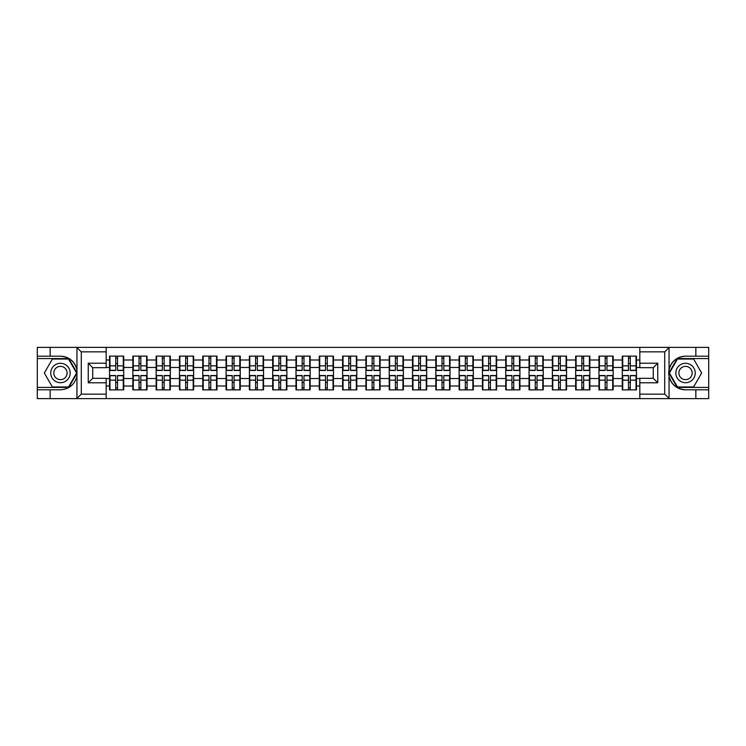 <?xml version="1.0" encoding="UTF-8"?>
<svg xmlns="http://www.w3.org/2000/svg" width="746" height="746" viewBox="0 0 746 746"><rect width="100%" height="100%" fill="white"/><g stroke="black" fill="none" stroke-linecap="round" stroke-linejoin="round"><path stroke-width="1.12" d="M664.182 398.625L708.7 398.625L708.7 358.584L677.219 358.584L668.892 373L677.219 387.416L708.7 387.416M106.174 398.625L639.826 398.625L639.826 378.306L653.272 378.306L653.272 367.694L639.826 367.694L639.826 347.375L106.174 347.375L106.174 367.694L92.728 367.694L92.728 378.306L106.174 378.306L106.174 398.625L76.679 398.625L81.295 394.14L106.174 394.14M76.679 398.625L37.3 398.625L37.3 389.804L50.15 389.804L50.15 398.625L81.818 398.625M639.826 360.001L636.469 360.001L636.469 356.122L622.276 356.122L622.276 367.47L613.156 367.47L613.156 378.53L622.276 378.53L622.276 367.47M639.826 385.999L636.469 385.999L636.469 389.878L622.276 389.878L622.276 385.999L613.156 385.999L613.156 389.878L598.963 389.878L598.963 385.999L589.853 385.999L589.853 389.878L575.66 389.878L575.66 385.999L566.55 385.999L566.55 389.878L552.357 389.878L552.357 385.999L543.237 385.999L543.237 389.878L529.045 389.878L529.045 385.999L519.934 385.999L519.934 389.878L505.741 389.878L505.741 385.999L496.631 385.999L496.631 389.878L482.438 389.878L482.438 385.999L473.318 385.999L473.318 389.878L459.126 389.878L459.126 385.999L450.015 385.999L450.015 389.878L435.823 389.878L435.823 385.999L426.712 385.999L426.712 389.878L412.519 389.878L412.519 385.999L403.4 385.999L403.4 389.878L389.207 389.878L389.207 385.999L380.096 385.999L380.096 389.878L365.904 389.878L365.904 385.999L356.793 385.999L356.793 389.878L342.6 389.878L342.6 385.999L333.481 385.999L333.481 389.878L319.288 389.878L319.288 385.999L310.177 385.999L310.177 389.878L295.985 389.878L295.985 385.999L286.874 385.999L286.874 389.878L272.682 389.878L272.682 385.999L263.562 385.999L263.562 389.878L249.369 389.878L249.369 385.999L240.259 385.999L240.259 389.878L226.066 389.878L226.066 385.999L216.955 385.999L216.955 389.878L202.763 389.878L202.763 385.999L193.643 385.999L193.643 389.878L179.45 389.878L179.45 385.999L170.34 385.999L170.34 389.878L156.147 389.878L156.147 385.999L147.037 385.999L147.037 389.878L132.844 389.878L132.844 385.999L123.724 385.999L123.724 389.878L109.531 389.878L109.531 385.999L106.174 385.999M106.174 360.001L109.531 360.001L109.531 367.47L106.174 367.47M622.276 360.001L613.156 360.001L613.156 356.122L598.963 356.122L598.963 360.001L589.853 360.001L589.853 356.122L575.66 356.122L575.66 360.001L566.55 360.001L566.55 356.122L552.357 356.122L552.357 360.001L543.237 360.001L543.237 356.122L529.045 356.122L529.045 360.001L519.934 360.001L519.934 356.122L505.741 356.122L505.741 360.001L496.631 360.001L496.631 356.122L482.438 356.122L482.438 360.001L473.318 360.001L473.318 356.122L459.126 356.122L459.126 360.001L450.015 360.001L450.015 356.122L435.823 356.122L435.823 360.001L426.712 360.001L426.712 356.122L412.519 356.122L412.519 360.001L403.4 360.001L403.4 356.122L389.207 356.122L389.207 360.001L380.096 360.001L380.096 356.122L365.904 356.122L365.904 360.001L356.793 360.001L356.793 356.122L342.6 356.122L342.6 360.001L333.481 360.001L333.481 356.122L319.288 356.122L319.288 360.001L310.177 360.001L310.177 356.122L295.985 356.122L295.985 360.001L286.874 360.001L286.874 356.122L272.682 356.122L272.682 360.001L263.562 360.001L263.562 356.122L249.369 356.122L249.369 360.001L240.259 360.001L240.259 356.122L226.066 356.122L226.066 360.001L216.955 360.001L216.955 356.122L202.763 356.122L202.763 360.001L193.643 360.001L193.643 356.122L179.45 356.122L179.45 360.001L170.34 360.001L170.34 356.122L156.147 356.122L156.147 360.001L147.037 360.001L147.037 356.122L132.844 356.122L132.844 360.001L123.724 360.001L123.724 356.122L109.531 356.122L109.531 360.001M622.276 378.53L622.276 385.999M613.156 378.53L613.156 385.999M613.156 360.001L613.156 367.47M589.853 378.53L598.963 378.53L598.963 367.47L589.853 367.47L589.853 385.999M598.963 378.53L598.963 385.999M598.963 360.001L598.963 367.47M589.853 360.001L589.853 367.47M566.55 378.53L575.66 378.53L575.66 367.47L566.55 367.47L566.55 385.999M575.66 378.53L575.66 385.999M575.66 360.001L575.66 367.47M566.55 360.001L566.55 367.47M543.237 378.53L552.357 378.53L552.357 367.47L543.237 367.47L543.237 385.999M552.357 378.53L552.357 385.999M552.357 360.001L552.357 367.47M543.237 360.001L543.237 367.47M519.934 378.53L529.045 378.53L529.045 367.47L519.934 367.47L519.934 385.999M529.045 378.53L529.045 385.999M529.045 360.001L529.045 367.47M519.934 360.001L519.934 367.47M496.631 378.53L505.741 378.53L505.741 367.47L496.631 367.47L496.631 385.999M505.741 378.53L505.741 385.999M505.741 360.001L505.741 367.47M496.631 360.001L496.631 367.47M473.318 378.53L482.438 378.53L482.438 367.47L473.318 367.47L473.318 385.999M482.438 378.53L482.438 385.999M482.438 360.001L482.438 367.47M473.318 360.001L473.318 367.47M450.015 378.53L459.126 378.53L459.126 367.47L450.015 367.47L450.015 385.999M459.126 378.53L459.126 385.999M459.126 360.001L459.126 367.47M450.015 360.001L450.015 367.47M426.712 378.53L435.823 378.53L435.823 367.47L426.712 367.47L426.712 385.999M435.823 378.53L435.823 385.999M435.823 360.001L435.823 367.47M426.712 360.001L426.712 367.47M403.4 378.53L412.519 378.53L412.519 367.47L403.4 367.47L403.4 385.999M412.519 378.53L412.519 385.999M412.519 360.001L412.519 367.47M403.4 360.001L403.4 367.47M380.096 378.53L389.207 378.53L389.207 367.47L380.096 367.47L380.096 385.999M389.207 378.53L389.207 385.999M389.207 360.001L389.207 367.47M380.096 360.001L380.096 367.47M356.793 378.53L365.904 378.53L365.904 367.47L356.793 367.47L356.793 385.999M365.904 378.53L365.904 385.999M365.904 360.001L365.904 367.47M356.793 360.001L356.793 367.47M333.481 378.53L342.6 378.53L342.6 367.47L333.481 367.47L333.481 385.999M342.6 378.53L342.6 385.999M342.6 360.001L342.6 367.47M333.481 360.001L333.481 367.47M310.177 378.53L319.288 378.53L319.288 367.47L310.177 367.47L310.177 385.999M319.288 378.53L319.288 385.999M319.288 360.001L319.288 367.47M310.177 360.001L310.177 367.47M286.874 378.53L295.985 378.53L295.985 367.47L286.874 367.47L286.874 385.999M295.985 378.53L295.985 385.999M295.985 360.001L295.985 367.47M286.874 360.001L286.874 367.47M263.562 378.53L272.682 378.53L272.682 367.47L263.562 367.47L263.562 385.999M272.682 378.53L272.682 385.999M272.682 360.001L272.682 367.47M263.562 360.001L263.562 367.47M240.259 378.53L249.369 378.53L249.369 367.47L240.259 367.47L240.259 385.999M249.369 378.53L249.369 385.999M249.369 360.001L249.369 367.47M240.259 360.001L240.259 367.47M216.955 378.53L226.066 378.53L226.066 367.47L216.955 367.47L216.955 385.999M226.066 378.53L226.066 385.999M226.066 360.001L226.066 367.47M216.955 360.001L216.955 367.47M193.643 378.53L202.763 378.53L202.763 367.47L193.643 367.47L193.643 385.999M202.763 378.53L202.763 385.999M202.763 360.001L202.763 367.47M193.643 360.001L193.643 367.47M170.34 378.53L179.45 378.53L179.45 367.47L170.34 367.47L170.34 385.999M179.45 378.53L179.45 385.999M179.45 360.001L179.45 367.47M170.34 360.001L170.34 367.47M147.037 378.53L156.147 378.53L156.147 367.47L147.037 367.47L147.037 385.999M156.147 378.53L156.147 385.999M156.147 360.001L156.147 367.47M147.037 360.001L147.037 367.47M123.724 378.53L132.844 378.53L132.844 367.47L123.724 367.47L123.724 385.999M132.844 378.53L132.844 385.999M132.844 360.001L132.844 367.47M123.724 360.001L123.724 367.47M106.174 378.53L109.531 378.53L109.531 367.47M109.531 378.53L109.531 385.999M81.818 347.375L37.3 347.375L37.3 387.416L68.781 387.416L77.108 373L68.781 358.584L37.3 358.584M639.826 367.47L636.469 367.47L636.469 378.53L639.826 378.53M636.469 378.53L636.469 385.999M636.469 360.001L636.469 367.47M123.276 356.122L123.276 370.464L117.523 370.464L117.523 356.122M115.733 356.122L115.733 370.464L109.979 370.464L109.979 356.122M115.733 358.061L117.523 358.061M117.523 363.591L115.733 363.591M109.979 389.878L109.979 375.536L115.733 375.536L115.733 389.878M117.523 389.878L117.523 375.536L123.276 375.536L123.276 389.878M117.523 387.939L115.733 387.939M115.733 382.409L117.523 382.409M55.605 364.589A9.707 9.707 0 0 0 52.043 377.858A9.707 9.707 0 0 0 65.312 381.411A9.707 9.707 0 0 0 68.865 368.142A9.707 9.707 0 0 0 55.605 364.589M57.134 367.246A6.649 6.649 0 0 0 54.7 376.32A6.649 6.649 0 0 0 63.783 378.754A6.649 6.649 0 0 0 66.217 369.68A6.649 6.649 0 0 0 57.134 367.246M76.586 373L68.52 386.969L52.388 386.969L44.331 373L52.388 359.031L68.52 359.031L76.586 373M690.395 364.589A9.707 9.707 0 0 0 677.135 368.142A9.707 9.707 0 0 0 680.688 381.411A9.707 9.707 0 0 0 693.957 377.858A9.707 9.707 0 0 0 690.395 364.589M688.866 367.246A6.649 6.649 0 0 0 679.783 369.68A6.649 6.649 0 0 0 682.217 378.754A6.649 6.649 0 0 0 691.3 376.32A6.649 6.649 0 0 0 688.866 367.246M693.612 386.969L677.48 386.969L669.414 373L677.48 359.031L693.612 359.031L701.669 373L693.612 386.969M50.15 389.804L60.454 389.804C69.136 389.16 74.628 384.638 76.95 376.254L76.95 369.746C74.628 361.362 69.136 356.84 60.454 356.196L37.3 356.196M37.3 389.804L37.3 387.416M106.174 351.86L81.295 351.86L76.679 347.375L50.15 347.375L50.15 356.196M76.679 347.375L106.174 347.375M60.454 356.196A16.804 16.804 0 0 1 76.95 369.746L76.95 347.505M92.728 367.694L88.242 363.218L106.174 363.218M106.174 382.782L88.242 382.782L92.728 378.306M639.826 347.375L669.321 347.375L664.705 351.86L639.826 351.86M695.85 356.196L695.85 347.375L708.7 347.375L708.7 356.196L685.546 356.196C676.864 356.84 671.372 361.362 669.05 369.746L669.05 376.254C671.372 384.638 676.864 389.16 685.546 389.804L708.7 389.804M669.321 347.375L695.85 347.375M708.7 356.196L708.7 358.584M639.826 394.14L664.705 394.14L669.321 398.625L695.85 398.625L695.85 389.804M669.321 398.625L639.826 398.625M685.546 389.804A16.804 16.804 0 0 1 668.733 373A16.804 16.804 0 0 1 685.546 356.196M653.272 378.306L657.758 382.782L639.826 382.782M639.826 363.218L657.758 363.218L653.272 367.694M146.589 356.122L146.589 370.464L140.835 370.464L140.835 356.122M139.045 356.122L139.045 370.464L133.292 370.464L133.292 356.122M139.045 358.061L140.835 358.061M140.835 363.591L139.045 363.591M169.892 356.122L169.892 370.464L164.139 370.464L164.139 356.122M162.348 356.122L162.348 370.464L156.595 370.464L156.595 356.122M162.348 358.061L164.139 358.061M164.139 363.591L162.348 363.591M193.195 356.122L193.195 370.464L187.442 370.464L187.442 356.122M185.651 356.122L185.651 370.464L179.898 370.464L179.898 356.122M185.651 358.061L187.442 358.061M187.442 363.591L185.651 363.591M216.508 356.122L216.508 370.464L210.754 370.464L210.754 356.122M208.964 356.122L208.964 370.464L203.21 370.464L203.21 356.122M208.964 358.061L210.754 358.061M210.754 363.591L208.964 363.591M239.811 356.122L239.811 370.464L234.058 370.464L234.058 356.122M232.267 356.122L232.267 370.464L226.514 370.464L226.514 356.122M232.267 358.061L234.058 358.061M234.058 363.591L232.267 363.591M133.292 389.878L133.292 375.536L139.045 375.536L139.045 389.878M140.835 389.878L140.835 375.536L146.589 375.536L146.589 389.878M140.835 387.939L139.045 387.939M139.045 382.409L140.835 382.409M156.595 389.878L156.595 375.536L162.348 375.536L162.348 389.878M164.139 389.878L164.139 375.536L169.892 375.536L169.892 389.878M164.139 387.939L162.348 387.939M162.348 382.409L164.139 382.409M179.898 389.878L179.898 375.536L185.651 375.536L185.651 389.878M187.442 389.878L187.442 375.536L193.195 375.536L193.195 389.878M187.442 387.939L185.651 387.939M185.651 382.409L187.442 382.409M203.21 389.878L203.21 375.536L208.964 375.536L208.964 389.878M210.754 389.878L210.754 375.536L216.508 375.536L216.508 389.878M210.754 387.939L208.964 387.939M208.964 382.409L210.754 382.409M226.514 389.878L226.514 375.536L232.267 375.536L232.267 389.878M234.058 389.878L234.058 375.536L239.811 375.536L239.811 389.878M234.058 387.939L232.267 387.939M232.267 382.409L234.058 382.409M263.114 356.122L263.114 370.464L257.361 370.464L257.361 356.122M255.57 356.122L255.57 370.464L249.817 370.464L249.817 356.122M255.57 358.061L257.361 358.061M257.361 363.591L255.57 363.591M249.817 389.878L249.817 375.536L255.57 375.536L255.57 389.878M257.361 389.878L257.361 375.536L263.114 375.536L263.114 389.878M257.361 387.939L255.57 387.939M255.57 382.409L257.361 382.409M286.427 356.122L286.427 370.464L280.673 370.464L280.673 356.122M278.883 356.122L278.883 370.464L273.129 370.464L273.129 356.122M278.883 358.061L280.673 358.061M280.673 363.591L278.883 363.591M273.129 389.878L273.129 375.536L278.883 375.536L278.883 389.878M280.673 389.878L280.673 375.536L286.427 375.536L286.427 389.878M280.673 387.939L278.883 387.939M278.883 382.409L280.673 382.409M309.73 356.122L309.73 370.464L303.976 370.464L303.976 356.122M302.186 356.122L302.186 370.464L296.432 370.464L296.432 356.122M302.186 358.061L303.976 358.061M303.976 363.591L302.186 363.591M296.432 389.878L296.432 375.536L302.186 375.536L302.186 389.878M303.976 389.878L303.976 375.536L309.73 375.536L309.73 389.878M303.976 387.939L302.186 387.939M302.186 382.409L303.976 382.409M333.033 356.122L333.033 370.464L327.28 370.464L327.28 356.122M325.489 356.122L325.489 370.464L319.736 370.464L319.736 356.122M325.489 358.061L327.28 358.061M327.28 363.591L325.489 363.591M319.736 389.878L319.736 375.536L325.489 375.536L325.489 389.878M327.28 389.878L327.28 375.536L333.033 375.536L333.033 389.878M327.28 387.939L325.489 387.939M325.489 382.409L327.28 382.409M356.346 356.122L356.346 370.464L350.592 370.464L350.592 356.122M348.802 356.122L348.802 370.464L343.048 370.464L343.048 356.122M348.802 358.061L350.592 358.061M350.592 363.591L348.802 363.591M343.048 389.878L343.048 375.536L348.802 375.536L348.802 389.878M350.592 389.878L350.592 375.536L356.346 375.536L356.346 389.878M350.592 387.939L348.802 387.939M348.802 382.409L350.592 382.409M379.649 356.122L379.649 370.464L373.895 370.464L373.895 356.122M372.105 356.122L372.105 370.464L366.351 370.464L366.351 356.122M372.105 358.061L373.895 358.061M373.895 363.591L372.105 363.591M366.351 389.878L366.351 375.536L372.105 375.536L372.105 389.878M373.895 389.878L373.895 375.536L379.649 375.536L379.649 389.878M373.895 387.939L372.105 387.939M372.105 382.409L373.895 382.409M402.952 356.122L402.952 370.464L397.198 370.464L397.198 356.122M395.408 356.122L395.408 370.464L389.654 370.464L389.654 356.122M395.408 358.061L397.198 358.061M397.198 363.591L395.408 363.591M389.654 389.878L389.654 375.536L395.408 375.536L395.408 389.878M397.198 389.878L397.198 375.536L402.952 375.536L402.952 389.878M397.198 387.939L395.408 387.939M395.408 382.409L397.198 382.409M426.264 356.122L426.264 370.464L420.511 370.464L420.511 356.122M418.72 356.122L418.72 370.464L412.967 370.464L412.967 356.122M418.72 358.061L420.511 358.061M420.511 363.591L418.72 363.591M412.967 389.878L412.967 375.536L418.72 375.536L418.72 389.878M420.511 389.878L420.511 375.536L426.264 375.536L426.264 389.878M420.511 387.939L418.72 387.939M418.72 382.409L420.511 382.409M449.568 356.122L449.568 370.464L443.814 370.464L443.814 356.122M442.024 356.122L442.024 370.464L436.27 370.464L436.27 356.122M442.024 358.061L443.814 358.061M443.814 363.591L442.024 363.591M436.27 389.878L436.27 375.536L442.024 375.536L442.024 389.878M443.814 389.878L443.814 375.536L449.568 375.536L449.568 389.878M443.814 387.939L442.024 387.939M442.024 382.409L443.814 382.409M472.871 356.122L472.871 370.464L467.117 370.464L467.117 356.122M465.327 356.122L465.327 370.464L459.573 370.464L459.573 356.122M465.327 358.061L467.117 358.061M467.117 363.591L465.327 363.591M459.573 389.878L459.573 375.536L465.327 375.536L465.327 389.878M467.117 389.878L467.117 375.536L472.871 375.536L472.871 389.878M467.117 387.939L465.327 387.939M465.327 382.409L467.117 382.409M496.183 356.122L496.183 370.464L490.43 370.464L490.43 356.122M488.639 356.122L488.639 370.464L482.886 370.464L482.886 356.122M488.639 358.061L490.43 358.061M490.43 363.591L488.639 363.591M482.886 389.878L482.886 375.536L488.639 375.536L488.639 389.878M490.43 389.878L490.43 375.536L496.183 375.536L496.183 389.878M490.43 387.939L488.639 387.939M488.639 382.409L490.43 382.409M519.486 356.122L519.486 370.464L513.733 370.464L513.733 356.122M511.942 356.122L511.942 370.464L506.189 370.464L506.189 356.122M511.942 358.061L513.733 358.061M513.733 363.591L511.942 363.591M506.189 389.878L506.189 375.536L511.942 375.536L511.942 389.878M513.733 389.878L513.733 375.536L519.486 375.536L519.486 389.878M513.733 387.939L511.942 387.939M511.942 382.409L513.733 382.409M542.79 356.122L542.79 370.464L537.036 370.464L537.036 356.122M535.246 356.122L535.246 370.464L529.492 370.464L529.492 356.122M535.246 358.061L537.036 358.061M537.036 363.591L535.246 363.591M529.492 389.878L529.492 375.536L535.246 375.536L535.246 389.878M537.036 389.878L537.036 375.536L542.79 375.536L542.79 389.878M537.036 387.939L535.246 387.939M535.246 382.409L537.036 382.409M566.102 356.122L566.102 370.464L560.349 370.464L560.349 356.122M558.558 356.122L558.558 370.464L552.805 370.464L552.805 356.122M558.558 358.061L560.349 358.061M560.349 363.591L558.558 363.591M552.805 389.878L552.805 375.536L558.558 375.536L558.558 389.878M560.349 389.878L560.349 375.536L566.102 375.536L566.102 389.878M560.349 387.939L558.558 387.939M558.558 382.409L560.349 382.409M589.405 356.122L589.405 370.464L583.652 370.464L583.652 356.122M581.861 356.122L581.861 370.464L576.108 370.464L576.108 356.122M581.861 358.061L583.652 358.061M583.652 363.591L581.861 363.591M576.108 389.878L576.108 375.536L581.861 375.536L581.861 389.878M583.652 389.878L583.652 375.536L589.405 375.536L589.405 389.878M583.652 387.939L581.861 387.939M581.861 382.409L583.652 382.409M612.708 356.122L612.708 370.464L606.955 370.464L606.955 356.122M605.165 356.122L605.165 370.464L599.411 370.464L599.411 356.122M605.165 358.061L606.955 358.061M606.955 363.591L605.165 363.591M599.411 389.878L599.411 375.536L605.165 375.536L605.165 389.878M606.955 389.878L606.955 375.536L612.708 375.536L612.708 389.878M606.955 387.939L605.165 387.939M605.165 382.409L606.955 382.409M636.021 356.122L636.021 370.464L630.267 370.464L630.267 356.122M628.477 356.122L628.477 370.464L622.723 370.464L622.723 356.122M628.477 358.061L630.267 358.061M630.267 363.591L628.477 363.591M622.723 389.878L622.723 375.536L628.477 375.536L628.477 389.878M630.267 389.878L630.267 375.536L636.021 375.536L636.021 389.878M630.267 387.939L628.477 387.939M628.477 382.409L630.267 382.409M115.733 365.848L109.979 365.848M115.733 370.268L109.979 370.268M123.276 365.848L117.523 365.848M123.276 370.268L117.523 370.268M117.523 380.152L123.276 380.152M117.523 375.732L123.276 375.732M109.979 380.152L115.733 380.152M109.979 375.732L115.733 375.732M76.95 398.495L76.95 376.254M81.295 351.86L81.295 394.14M88.242 382.782L88.242 363.218M669.05 347.505L669.05 369.746M669.05 376.254L669.05 398.495M664.705 394.14L664.705 351.86M657.758 363.218L657.758 382.782M139.045 365.848L133.292 365.848M139.045 370.268L133.292 370.268M146.589 365.848L140.835 365.848M146.589 370.268L140.835 370.268M162.348 365.848L156.595 365.848M162.348 370.268L156.595 370.268M169.892 365.848L164.139 365.848M169.892 370.268L164.139 370.268M185.651 365.848L179.898 365.848M185.651 370.268L179.898 370.268M193.195 365.848L187.442 365.848M193.195 370.268L187.442 370.268M208.964 365.848L203.21 365.848M208.964 370.268L203.21 370.268M216.508 365.848L210.754 365.848M216.508 370.268L210.754 370.268M232.267 365.848L226.514 365.848M232.267 370.268L226.514 370.268M239.811 365.848L234.058 365.848M239.811 370.268L234.058 370.268M140.835 380.152L146.589 380.152M140.835 375.732L146.589 375.732M133.292 380.152L139.045 380.152M133.292 375.732L139.045 375.732M164.139 380.152L169.892 380.152M164.139 375.732L169.892 375.732M156.595 380.152L162.348 380.152M156.595 375.732L162.348 375.732M187.442 380.152L193.195 380.152M187.442 375.732L193.195 375.732M179.898 380.152L185.651 380.152M179.898 375.732L185.651 375.732M210.754 380.152L216.508 380.152M210.754 375.732L216.508 375.732M203.21 380.152L208.964 380.152M203.21 375.732L208.964 375.732M234.058 380.152L239.811 380.152M234.058 375.732L239.811 375.732M226.514 380.152L232.267 380.152M226.514 375.732L232.267 375.732M255.57 365.848L249.817 365.848M255.57 370.268L249.817 370.268M263.114 365.848L257.361 365.848M263.114 370.268L257.361 370.268M257.361 380.152L263.114 380.152M257.361 375.732L263.114 375.732M249.817 380.152L255.57 380.152M249.817 375.732L255.57 375.732M278.883 365.848L273.129 365.848M278.883 370.268L273.129 370.268M286.427 365.848L280.673 365.848M286.427 370.268L280.673 370.268M280.673 380.152L286.427 380.152M280.673 375.732L286.427 375.732M273.129 380.152L278.883 380.152M273.129 375.732L278.883 375.732M302.186 365.848L296.432 365.848M302.186 370.268L296.432 370.268M309.73 365.848L303.976 365.848M309.73 370.268L303.976 370.268M303.976 380.152L309.73 380.152M303.976 375.732L309.73 375.732M296.432 380.152L302.186 380.152M296.432 375.732L302.186 375.732M325.489 365.848L319.736 365.848M325.489 370.268L319.736 370.268M333.033 365.848L327.28 365.848M333.033 370.268L327.28 370.268M327.28 380.152L333.033 380.152M327.28 375.732L333.033 375.732M319.736 380.152L325.489 380.152M319.736 375.732L325.489 375.732M348.802 365.848L343.048 365.848M348.802 370.268L343.048 370.268M356.346 365.848L350.592 365.848M356.346 370.268L350.592 370.268M350.592 380.152L356.346 380.152M350.592 375.732L356.346 375.732M343.048 380.152L348.802 380.152M343.048 375.732L348.802 375.732M372.105 365.848L366.351 365.848M372.105 370.268L366.351 370.268M379.649 365.848L373.895 365.848M379.649 370.268L373.895 370.268M373.895 380.152L379.649 380.152M373.895 375.732L379.649 375.732M366.351 380.152L372.105 380.152M366.351 375.732L372.105 375.732M395.408 365.848L389.654 365.848M395.408 370.268L389.654 370.268M402.952 365.848L397.198 365.848M402.952 370.268L397.198 370.268M397.198 380.152L402.952 380.152M397.198 375.732L402.952 375.732M389.654 380.152L395.408 380.152M389.654 375.732L395.408 375.732M418.72 365.848L412.967 365.848M418.72 370.268L412.967 370.268M426.264 365.848L420.511 365.848M426.264 370.268L420.511 370.268M420.511 380.152L426.264 380.152M420.511 375.732L426.264 375.732M412.967 380.152L418.72 380.152M412.967 375.732L418.72 375.732M442.024 365.848L436.27 365.848M442.024 370.268L436.27 370.268M449.568 365.848L443.814 365.848M449.568 370.268L443.814 370.268M443.814 380.152L449.568 380.152M443.814 375.732L449.568 375.732M436.27 380.152L442.024 380.152M436.27 375.732L442.024 375.732M465.327 365.848L459.573 365.848M465.327 370.268L459.573 370.268M472.871 365.848L467.117 365.848M472.871 370.268L467.117 370.268M467.117 380.152L472.871 380.152M467.117 375.732L472.871 375.732M459.573 380.152L465.327 380.152M459.573 375.732L465.327 375.732M488.639 365.848L482.886 365.848M488.639 370.268L482.886 370.268M496.183 365.848L490.43 365.848M496.183 370.268L490.43 370.268M490.43 380.152L496.183 380.152M490.43 375.732L496.183 375.732M482.886 380.152L488.639 380.152M482.886 375.732L488.639 375.732M511.942 365.848L506.189 365.848M511.942 370.268L506.189 370.268M519.486 365.848L513.733 365.848M519.486 370.268L513.733 370.268M513.733 380.152L519.486 380.152M513.733 375.732L519.486 375.732M506.189 380.152L511.942 380.152M506.189 375.732L511.942 375.732M535.246 365.848L529.492 365.848M535.246 370.268L529.492 370.268M542.79 365.848L537.036 365.848M542.79 370.268L537.036 370.268M537.036 380.152L542.79 380.152M537.036 375.732L542.79 375.732M529.492 380.152L535.246 380.152M529.492 375.732L535.246 375.732M558.558 365.848L552.805 365.848M558.558 370.268L552.805 370.268M566.102 365.848L560.349 365.848M566.102 370.268L560.349 370.268M560.349 380.152L566.102 380.152M560.349 375.732L566.102 375.732M552.805 380.152L558.558 380.152M552.805 375.732L558.558 375.732M581.861 365.848L576.108 365.848M581.861 370.268L576.108 370.268M589.405 365.848L583.652 365.848M589.405 370.268L583.652 370.268M583.652 380.152L589.405 380.152M583.652 375.732L589.405 375.732M576.108 380.152L581.861 380.152M576.108 375.732L581.861 375.732M605.165 365.848L599.411 365.848M605.165 370.268L599.411 370.268M612.708 365.848L606.955 365.848M612.708 370.268L606.955 370.268M606.955 380.152L612.708 380.152M606.955 375.732L612.708 375.732M599.411 380.152L605.165 380.152M599.411 375.732L605.165 375.732M628.477 365.848L622.723 365.848M628.477 370.268L622.723 370.268M636.021 365.848L630.267 365.848M636.021 370.268L630.267 370.268M630.267 380.152L636.021 380.152M630.267 375.732L636.021 375.732M622.723 380.152L628.477 380.152M622.723 375.732L628.477 375.732"/></g></svg>
